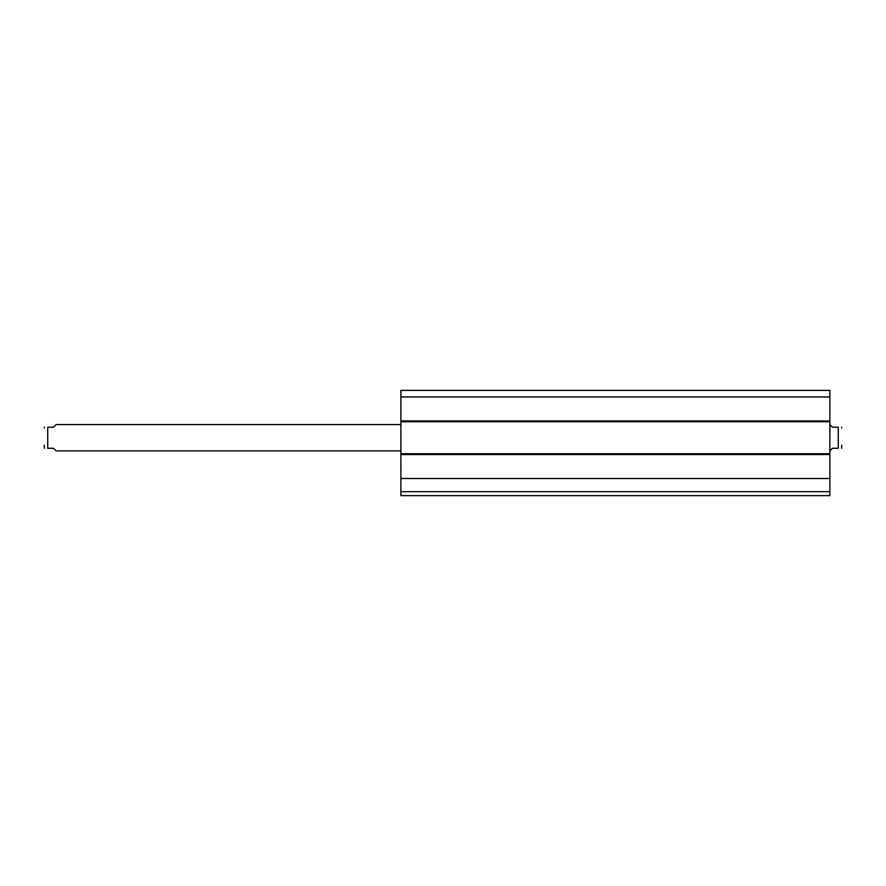 <?xml version="1.0" encoding="UTF-8"?>
<svg xmlns="http://www.w3.org/2000/svg" width="886" height="886" viewBox="0 0 886 886"><rect width="100%" height="100%" fill="white"/><g stroke="black" fill="none" stroke-linecap="round" stroke-linejoin="round"><path stroke-width="1.33" d="M400.893 491.686L400.893 495.628L829.861 495.628L829.861 390.372L400.893 390.372L400.893 491.686L829.861 491.686M400.893 478.506L829.861 478.506M400.893 453.721L829.861 453.721M400.893 421.747L829.861 421.747M400.893 396.961L829.861 396.961M400.893 390.372L829.861 390.372L400.893 390.372M829.861 450.896L832.486 448.261L838.278 448.261L838.278 427.207C843.14 427.207 843.14 427.207 838.278 427.207C843.14 427.207 843.14 427.207 838.278 427.207L832.486 427.207L829.861 424.582M838.278 448.261C843.14 448.261 843.14 448.261 838.278 448.261C843.14 448.261 843.14 448.261 838.278 448.261M841.611 448.261L841.7 445.171M400.893 424.582L56.139 424.582L53.514 427.207L47.722 427.207C42.86 427.207 42.86 427.207 47.722 427.207C42.86 427.207 42.86 427.207 47.722 427.207L47.722 448.261L53.514 448.261L56.139 450.896L400.893 450.896M47.722 448.261C42.86 448.261 42.86 448.261 47.722 448.261C42.86 448.261 42.86 448.261 47.722 448.261M44.3 445.171L44.389 448.261M400.893 454.518L829.861 454.518M400.893 420.961L829.861 420.961M841.611 427.207L841.7 428.004M44.389 427.207L44.3 428.004"/></g></svg>

